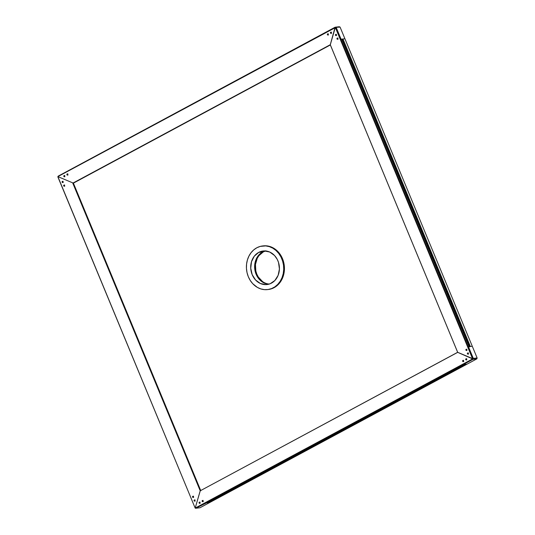 <?xml version="1.0" encoding="UTF-8"?>
<svg xmlns="http://www.w3.org/2000/svg" width="535" height="535" viewBox="0 0 535 535"><rect width="100%" height="100%" fill="white"/><g stroke="black" fill="none" stroke-linecap="round" stroke-linejoin="round"><path stroke-width="0.8" d="M256.285 274.656A0.909 0.776 -96.4 0 0 256.138 274.321M262.611 251.958L258.171 255.777L255.382 261.361L254.653 267.848L256.111 274.254A16.893 14.325 83.6 0 1 265.159 250.928A16.893 14.325 -96.4 0 0 262.665 251.931L258.211 255.73L255.917 259.783L254.633 266.129L255.101 271.058L257.569 277.07L260.592 280.648L264.337 283.075L268.891 284.179A16.893 14.325 83.6 0 1 256.111 274.254L256.827 274.174A16.893 14.325 -96.4 0 0 269.239 284.078L267.841 283.884M265.955 250.828L263.327 251.878L258.887 255.697L257.248 258.318L255.456 264.471L255.83 271.044L256.827 274.174L258.318 277.043L262.531 281.55M265.527 250.955A16.893 14.325 -96.4 0 0 256.827 274.174L256.111 274.254L257.602 277.123L261.822 281.631M330.704 32.22A0.609 0.515 83.6 0 1 331.158 33.331L331.392 32.528L330.704 32.22L330.469 33.023L331.158 33.331A0.609 0.515 83.6 0 1 330.704 32.22L330.704 32.22M67.149 173.942A0.609 0.515 83.6 0 1 67.604 175.052L67.838 174.249L67.149 173.942L66.915 174.744L67.604 175.052A0.609 0.515 83.6 0 1 67.149 173.942L67.149 173.942M64.06 175.607A0.609 0.515 83.6 0 1 64.521 176.71L64.755 175.908L64.153 175.567L63.825 176.41L64.521 176.71A0.609 0.515 83.6 0 1 64.06 175.607L64.06 175.607M327.614 33.886A0.609 0.515 83.6 0 1 328.075 34.989L328.309 34.186L327.708 33.845L327.38 34.688L328.075 34.989A0.609 0.515 83.6 0 1 327.614 33.886L327.614 33.886M470.265 346.533L342.982 38.988L344.921 38.774L341.076 39.202L336.234 27.519L335.465 27.178L339.31 26.75L335.111 27.218L58.175 176.142L335.111 27.218L335.853 27.352L335.465 27.178L335.853 27.352L57.867 176.603L335.318 27.412L330.276 44.713L335.111 27.218L336.234 27.519L341.076 39.202L341.664 39.135L469.041 346.647L468.453 346.713L473.294 358.396L472.933 358.437L335.88 27.559L336.234 27.519L335.318 27.412L335.88 27.559L472.933 358.437L472.679 359.333L473.034 359.293L206.463 502.887L195.736 508.25L472.679 359.333L195.736 508.25L195.175 508.103L472.626 358.905L195.175 508.103L200.217 490.802L195.175 508.103L196.091 508.21L205.875 502.954L209.72 502.519L207.781 502.739L465.096 364.281M330.282 44.8L72.907 183.197L330.282 44.8L457.659 352.304L200.217 490.802L457.659 352.304L200.217 490.802L457.699 352.344L472.626 358.905L457.659 352.304L473.161 358.845L472.626 358.905L473.161 358.845L473.034 359.293L473.294 358.396L468.453 346.713L472.291 346.285L470.352 346.499L342.982 38.988L470.258 346.513L342.982 38.988L344.921 38.774L472.291 346.285L340.079 27.091L335.318 27.412L472.626 358.905L335.318 27.412L330.276 44.713L72.793 183.164L330.276 44.713L457.699 352.344L330.282 44.8L335.318 27.412L340.079 27.091L344.921 38.774L341.076 39.202L341.664 39.135L469.048 346.653L468.453 346.713L473.161 358.845L457.699 352.344L330.282 44.8M73.402 183.144L330.356 44.967L73.402 183.144L57.867 176.603L73.402 183.144L57.867 176.603L195.175 508.103L57.914 177.031L195.175 508.103L57.867 176.603L73.402 183.144L200.705 490.475L73.402 183.144M331.299 33.284L331.152 32.22M67.744 175.005L67.597 173.942M64.655 176.664L64.508 175.607A0.609 0.515 -96.4 0 0 64.615 176.644M328.209 34.942L328.062 33.886M328.055 33.892A0.609 0.515 -96.4 0 0 328.169 34.922M67.584 173.955A0.609 0.515 -96.4 0 0 67.704 174.985M331.138 32.234A0.609 0.515 -96.4 0 0 331.259 33.264M199.789 503.288A0.609 0.515 83.6 0 1 199.334 502.178L199.06 502.873L199.695 503.328L200.063 502.599L199.334 502.178A0.609 0.515 83.6 0 1 199.789 503.288M199.769 502.191A0.609 0.515 -96.4 0 0 199.889 503.221M463.343 361.566A0.609 0.515 83.6 0 1 462.889 360.456L462.614 361.152L463.25 361.606L463.618 360.878L462.889 360.456A0.609 0.515 83.6 0 1 463.343 361.566M463.323 360.47A0.609 0.515 -96.4 0 0 463.444 361.499M466.433 359.908A0.609 0.515 83.6 0 1 465.978 358.798L465.744 359.6L466.433 359.908L466.667 359.105L465.978 358.798A0.609 0.515 83.6 0 1 466.433 359.908M466.413 358.804A0.609 0.515 -96.4 0 0 466.527 359.841M202.879 501.629A0.609 0.515 83.6 0 1 202.424 500.519L202.19 501.322L202.879 501.629L203.113 500.827L202.424 500.519A0.609 0.515 83.6 0 1 202.879 501.629M203.019 501.583L202.865 500.519A0.609 0.515 -96.4 0 0 202.972 501.562M465.142 364.335L467.095 364.121L463.25 364.549L473.034 359.293L196.091 508.21L205.875 502.954L209.72 502.519L467.095 364.121L209.72 502.519L207.781 502.739L465.156 364.335L467.095 364.121L463.25 364.549L473.034 359.293L472.626 358.905L473.294 358.396L468.453 346.713L472.291 346.285L470.339 346.506M464.942 364.362L207.714 502.679L207.56 502.298L207.727 502.706L464.942 364.362M199.929 503.241L199.782 502.178M463.484 361.52L463.337 360.456M466.573 359.861L466.42 358.798M468.265 354.063L467.43 353.802A0.609 0.515 83.6 0 1 468.359 353.307A0.609 0.515 83.6 0 1 467.43 353.802L467.964 353.742A0.609 0.515 -96.4 0 0 468.219 354.043L468.306 353.2L467.664 353L467.483 353.909L468.212 354.05M337.832 39.175L336.996 38.915A0.609 0.515 83.6 0 1 337.926 38.413A0.609 0.515 83.6 0 1 336.996 38.915L337.531 38.854A0.609 0.515 -96.4 0 0 337.786 39.149L337.926 38.413L337.231 38.112L336.996 38.915L337.779 39.162M336.301 35.484L335.472 35.223A0.609 0.515 83.6 0 1 336.395 34.728A0.609 0.515 83.6 0 1 335.472 35.223L336.007 35.163A0.609 0.515 -96.4 0 0 336.261 35.464L336.341 34.621L335.706 34.421L335.525 35.33L336.248 35.47M466.734 350.371L465.905 350.111A0.609 0.515 83.6 0 1 466.828 349.616A0.609 0.515 83.6 0 1 465.905 350.111L466.433 350.057A0.609 0.515 -96.4 0 0 466.687 350.351L466.828 349.616L466.139 349.308L465.958 350.218L466.68 350.358M341.671 39.149L469.048 346.653M341.905 39.704L342.246 39.523L341.905 39.704M469.476 346.6L342.199 39.403L469.456 346.6L342.226 39.383L342.895 39.022L342.206 39.409M468.105 353.006A0.609 0.515 -96.4 0 0 467.964 353.742L468.112 353M337.531 38.854L337.679 38.112A0.609 0.515 -96.4 0 0 337.531 38.854M336.14 34.427A0.609 0.515 -96.4 0 0 336.007 35.163L336.154 34.421M466.433 350.057L466.587 349.308A0.609 0.515 -96.4 0 0 466.433 350.057M62.134 182.208A0.609 0.515 83.6 0 1 63.063 181.706L62.287 181.459L62.187 182.308L62.829 182.509L63.063 181.706A0.609 0.515 83.6 0 1 62.134 182.208L62.669 182.147L62.134 182.208M62.809 181.412A0.609 0.515 -96.4 0 0 62.669 182.147L62.816 181.398M192.567 497.095A0.609 0.515 83.6 0 1 193.496 496.594L192.801 496.293L192.62 497.196L193.349 497.343L193.496 496.594A0.609 0.515 83.6 0 1 192.567 497.095L193.102 497.035L192.567 497.095M193.242 496.299A0.609 0.515 -96.4 0 0 193.102 497.035L193.249 496.293M194.098 500.787A0.609 0.515 83.6 0 1 195.021 500.285L194.245 500.044L194.218 500.981L194.874 501.027L195.021 500.285A0.609 0.515 83.6 0 1 194.098 500.787L194.633 500.727L194.098 500.787M194.767 499.991A0.609 0.515 -96.4 0 0 194.633 500.727L194.78 499.984M63.665 185.892A0.609 0.515 83.6 0 1 64.588 185.398L63.812 185.15L63.785 186.086L64.441 186.14L64.588 185.398A0.609 0.515 83.6 0 1 63.665 185.892L64.2 185.832L63.665 185.892M64.334 185.103A0.609 0.515 -96.4 0 0 64.2 185.832L64.347 185.09M57.914 177.031L57.867 176.603L57.914 177.031M200.284 490.709L72.793 183.164L200.217 490.802L195.175 508.103L200.284 490.709M258.753 252.373A16.893 14.325 83.6 0 1 263.187 250.989A16.893 14.325 83.6 0 1 278.815 263.494A16.893 14.325 83.6 0 1 271.385 283.175A16.893 14.325 83.6 0 1 266.952 284.56A16.893 14.325 83.6 0 1 251.323 272.061A16.893 14.325 83.6 0 1 258.753 252.373L262.665 251.931L258.753 252.373L264.163 250.922L269.72 252.032L274.562 255.543L277.284 259.442L278.521 262.458L279.417 268.985L278.133 275.331L274.856 280.521L270.095 283.777L265.975 284.633L260.418 283.517L255.576 280.006L252.172 274.636L250.741 268.222L251.483 261.735L254.299 256.171L258.753 252.373M267.513 289.596L268.229 289.515A21.955 18.618 -96.4 0 0 273.994 287.716L273.285 287.797A21.955 18.618 83.6 0 1 267.513 289.596A21.955 18.618 83.6 0 1 247.203 273.345A21.955 18.618 83.6 0 1 256.853 247.752A21.955 18.618 83.6 0 1 262.625 245.953A21.955 18.618 83.6 0 1 282.935 262.203A21.955 18.618 83.6 0 1 273.285 287.797L273.994 287.716A21.955 18.618 -96.4 0 0 283.65 262.123A21.955 18.618 -96.4 0 0 263.334 245.873L262.625 245.953M262.785 245.946L266.437 245.833L270.061 246.561L273.525 248.1L276.689 250.393L279.437 253.349L281.657 256.86L283.269 260.786L284.205 264.972L284.433 269.272L283.951 273.505L282.761 277.518L280.928 281.149L278.508 284.266L275.599 286.747L272.315 288.499L268.209 289.515M265.3 250.895L262.665 251.931A16.893 14.325 -96.4 0 0 254.988 270.489A16.893 14.325 -96.4 0 0 268.891 284.179M256.853 247.752L253.744 249.878L251.069 252.687L248.929 256.084L247.411 259.923L246.568 264.069L246.441 268.349L247.03 272.616L248.307 276.695L250.233 280.427L252.727 283.677L257.322 287.369L260.786 288.913L264.41 289.636L268.062 289.522L271.599 288.579L274.89 286.827L277.792 284.346L280.213 281.229L282.052 277.598L283.236 273.586L283.724 269.346L283.496 265.052L282.554 260.859L280.942 256.94L278.722 253.429L275.98 250.474L272.817 248.18L269.352 246.642L265.728 245.913L260.284 246.394L256.853 247.752M341.076 39.202L336.234 27.519L341.076 39.202M339.31 26.75L340.079 27.091L339.31 26.75M64.628 185.819L64.213 185.866L64.628 185.819M63.097 182.127L62.682 182.174L63.097 182.127M64.788 176.336L64.374 176.376L64.788 176.336M67.878 174.671L67.463 174.718L67.878 174.671M209.72 502.519L199.936 507.782L196.091 508.21L199.936 507.782L209.72 502.519M466.453 350.084L466.868 350.037L466.453 350.084M467.978 353.775L468.392 353.729L467.978 353.775M466.286 359.573L466.707 359.527L466.286 359.573M463.203 361.232L463.618 361.185L463.203 361.232M472.291 346.285L477.133 357.968L473.294 358.396L473.034 359.293L476.872 358.858L467.095 364.121L476.872 358.858L473.034 359.293L473.294 358.396L477.133 357.968L476.872 358.858L477.133 357.968L472.291 346.285M330.864 32.174L331.399 32.113M67.31 173.895L67.845 173.835M64.22 175.554L64.755 175.493M327.774 33.832L328.309 33.772M327.908 35.042L328.443 34.982M64.36 176.764L64.889 176.704M67.443 175.105L67.978 175.045M330.998 33.377L331.533 33.324M199.629 503.341L200.164 503.281M463.183 361.62L463.718 361.56M466.273 359.955L466.808 359.894M202.718 501.676L203.253 501.616M206.47 502.88L463.845 364.482M202.584 500.472L203.113 500.412M466.139 358.744L466.667 358.691M463.049 360.409L463.584 360.349M199.495 502.131L200.03 502.071M467.964 354.157L468.493 354.096M337.531 39.269L338.066 39.209M336 35.578L336.535 35.517M466.433 350.472L466.968 350.412M469.569 346.914L342.199 39.403M466.299 349.261L466.834 349.201M335.866 34.367L336.401 34.314M337.398 38.059L337.926 37.998M467.824 352.953L468.359 352.893M62.535 181.352L63.063 181.291M192.961 496.239L193.496 496.179M194.493 499.931L195.028 499.871M64.06 185.043L64.595 184.983M64.193 186.247L64.728 186.193M194.626 501.141L195.161 501.081M193.102 497.45L193.63 497.389M62.669 182.562L63.204 182.502"/></g></svg>
